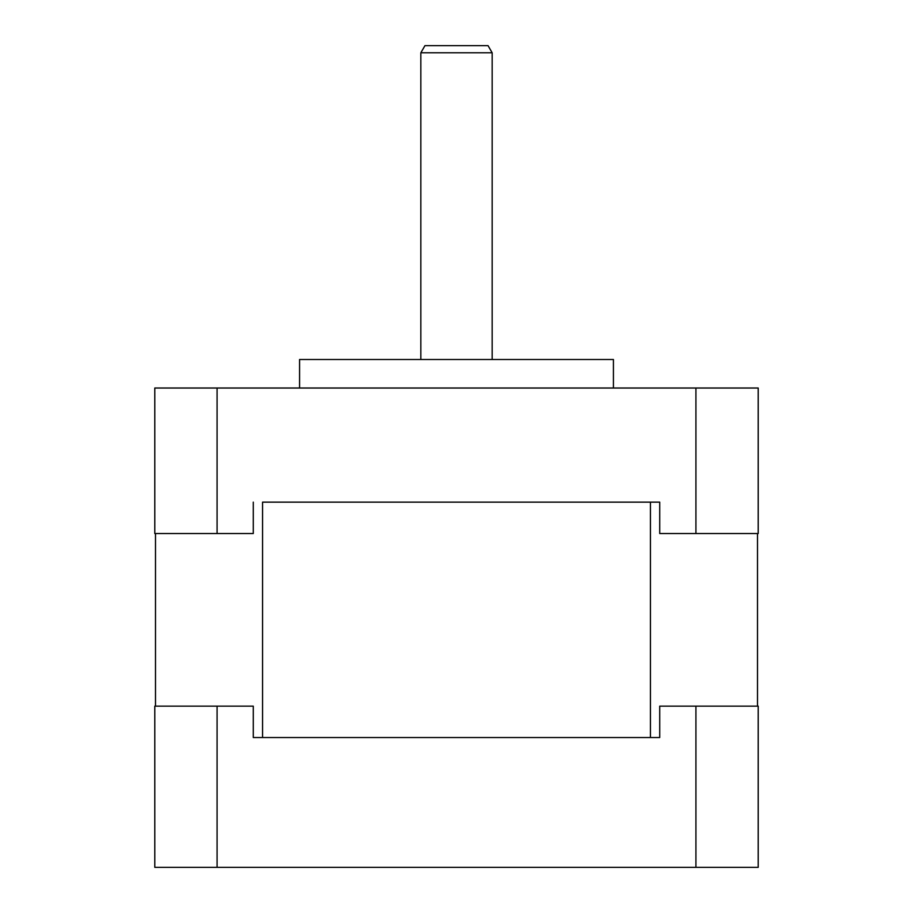 <?xml version="1.0" encoding="UTF-8"?>
<svg xmlns="http://www.w3.org/2000/svg" width="913" height="913" viewBox="0 0 913 913"><rect width="100%" height="100%" fill="white"/><g stroke="black" fill="none" stroke-linecap="round" stroke-linejoin="round"><path stroke-width="1.37" d="M217.077 706.148L217.077 867.35L154.788 867.35L154.788 706.148L253.278 706.148L253.278 737.533L262.567 737.533L262.567 502.15L659.722 502.15L650.433 502.15L650.433 737.533L659.722 737.533L659.722 706.148L758.224 706.148M155.495 533.534L155.495 706.148M757.505 533.534L757.505 706.148M695.923 388.025L695.923 533.534L758.212 533.534L758.212 388.025L154.776 388.025M154.788 388.025L154.788 533.534M217.077 388.025L217.077 533.534L154.776 533.534M253.278 502.15L253.278 533.534L217.077 533.534M695.923 533.534L659.722 533.534L659.722 502.15M299.578 388.025L299.578 359.494L613.422 359.494L613.422 388.025M217.077 867.35L758.224 867.35M758.212 706.148L758.212 867.35M695.923 867.35L695.923 706.148M253.278 737.533L659.722 737.533M420.836 52.783L492.164 52.783L488.044 45.65L424.956 45.65L420.836 52.783L420.836 359.494M492.164 359.494L492.164 52.783"/></g></svg>
